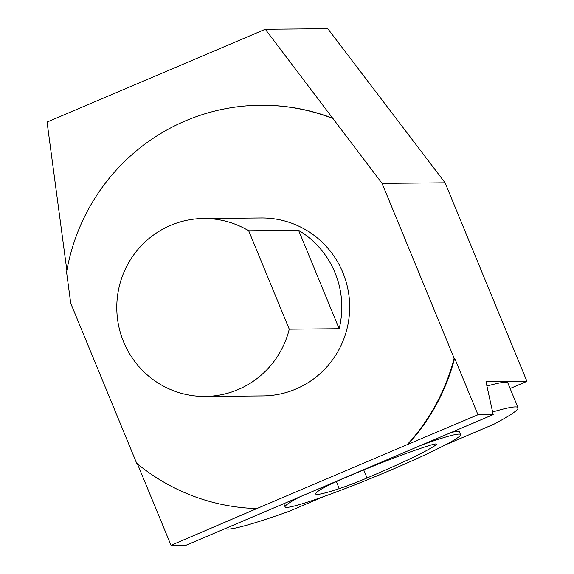 <?xml version="1.0" encoding="UTF-8"?>
<svg xmlns="http://www.w3.org/2000/svg" width="574" height="574" viewBox="0 0 574 574"><rect width="100%" height="100%" fill="white"/><g stroke="black" fill="none" stroke-linecap="round" stroke-linejoin="round"><path stroke-width="0.86" d="M477.97 414.758L407.239 444.62A201.696 198.511 -90.5 0 0 454.127 358.198L454.651 358.198L477.97 414.758L493.202 414.622L485.97 381.732L526.939 381.358L510.121 388.512M492.621 411.981A158.245 10.59 -22.4 0 1 518.028 407.698L507.882 383.073A158.245 10.59 157.6 0 0 486.924 386.072M66.871 270.447L47.061 122.068L265.288 29.267L382.069 183.379L454.127 358.198M332.633 118.431A201.696 198.511 -90.5 0 0 260.295 105.264A201.696 198.511 -90.5 0 0 66.577 272.148L70.731 303.302L136.648 463.218A201.696 198.511 -90.5 0 0 256.836 508.578L171.009 545.3L186.241 545.164L493.202 414.622M407.239 444.62L256.836 508.578M333.157 118.423A201.696 198.511 -90.5 0 0 260.818 105.257L260.295 105.264M526.939 381.358L445.101 182.812L382.069 183.379M407.762 444.613A201.696 198.511 -90.5 0 0 454.651 358.198M137.444 463.878L171.009 545.3M265.288 29.267L327.79 28.7L445.101 182.812M518.028 407.698A158.245 10.59 -22.4 0 1 493.92 424.2L445.639 444.735M323.851 496.524L288.765 511.448A158.245 10.59 -22.4 0 1 225.51 528.46M299.944 496.804A94.918 6.35 157.6 0 0 285.099 506.907L283.972 504.173A94.918 6.35 -22.4 0 1 284.073 503.556M451.107 432.523A94.918 6.35 -22.4 0 1 459.48 431.835L460.606 434.568A94.918 6.35 157.6 0 0 422.041 444.879M321.591 488.962A88.984 5.955 157.6 0 0 315.671 493.956A88.984 5.955 157.6 0 0 339.184 488.661A35.595 2.382 157.6 0 0 367.066 477.977A88.984 5.955 157.6 0 0 435.243 445.417A35.595 2.382 157.6 0 0 436.505 444.118A35.595 2.382 157.6 0 0 429.675 445.417A88.984 5.955 157.6 0 0 343.905 478.278A35.595 2.382 157.6 0 0 321.591 488.962M285.099 506.907A94.918 6.35 157.6 0 0 286.691 507.38A94.918 6.35 157.6 0 0 382.499 473.607A94.918 6.35 157.6 0 0 460.606 434.568M248.7 230.791A88.963 87.557 -90.5 0 0 203.54 218.515A88.963 87.557 -90.5 0 0 116.787 308.267A88.963 87.557 -90.5 0 0 205.14 396.44A88.963 87.557 -90.5 0 0 289.26 329.182L248.7 230.791L298.602 230.339A88.963 87.557 89.5 0 1 339.155 328.737L298.602 230.339M339.155 328.737L289.26 329.182M203.54 218.515L261.313 217.991A88.963 87.557 89.5 0 1 306.48 230.267A88.963 87.557 89.5 0 1 349.48 312.966A88.963 87.557 89.5 0 1 295.94 389.021A88.963 87.557 89.5 0 1 262.921 395.916L205.14 396.44M336.421 481.579L339.184 488.661M363.729 469.948L367.066 477.977M434.654 444.097L435.243 445.417"/></g></svg>
